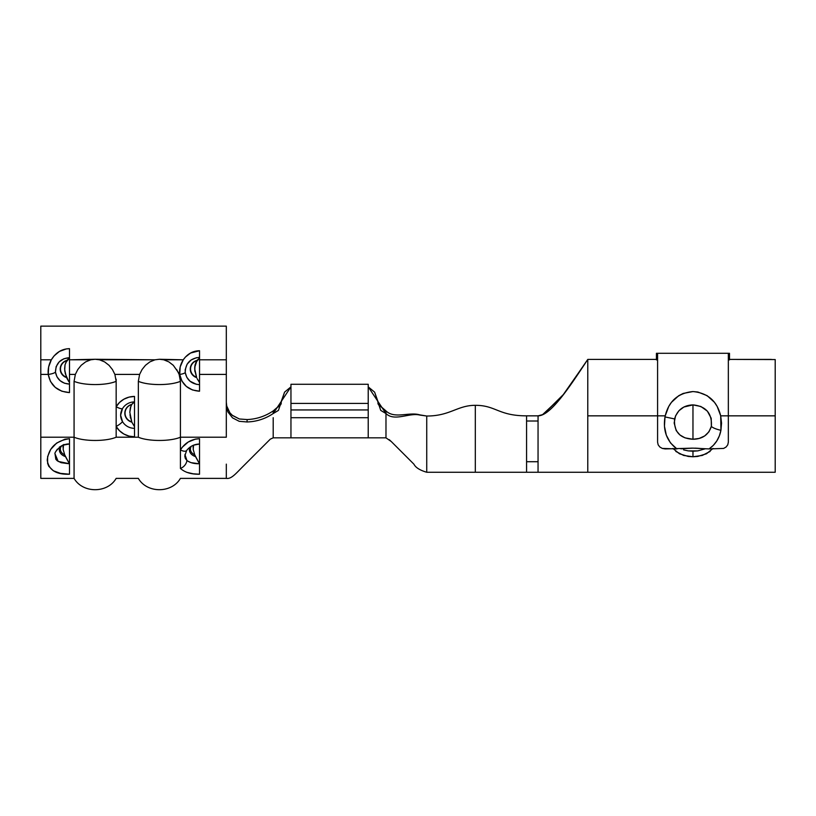 <?xml version="1.0" encoding="UTF-8"?>
<svg xmlns="http://www.w3.org/2000/svg" width="816" height="816" viewBox="0 0 816 816"><rect width="100%" height="100%" fill="white"/><g stroke="black" fill="none" stroke-linecap="round" stroke-linejoin="round"><path stroke-width="1.22" d="M290.955 384.346L290.955 403.41L368.22 403.41L368.22 384.336M226.318 464.131L226.318 478.38C231.469 479.318 236.293 473.025 243.158 466.283L270.331 439.12L273.197 437.835L273.197 417.7L273.197 437.835L368.22 437.835L368.22 417.7L290.955 417.7L290.955 409.948L368.22 409.948L368.22 417.7L290.955 417.7L290.955 409.948L368.22 409.948L368.22 403.41L290.955 403.41L290.955 386.845L273.197 413.549C265.159 418.904 256.408 421.709 246.952 421.964L239.2 421.311L232.509 417.853L227.939 411.978L226.318 404.583L226.318 437.213L180.418 437.213L180.418 381.327L179.143 374.411L179.724 374.411L180.203 366.874L183.263 359.805L163.761 359.805L168.871 361.896L173.267 365.282L179.724 374.411L181.876 380.99L186.323 386.407L192.474 389.966L199.543 391.211L199.543 374.411L226.318 374.411L226.318 359.805L199.543 359.805L199.543 374.411L226.318 374.411L226.318 437.213L180.418 437.213L180.418 449.922L182.468 447.056L188.292 441.986L195.371 439.141L199.532 438.712L199.532 474.218L193.28 473.821L186.619 472.28M63.158 449.432L64.699 454.838L63.158 449.422L63.485 445.169L63.158 449.432L64.699 454.838A9.129 6.681 0 0 1 61.251 446.27A9.129 6.681 180 0 0 64.699 454.838L65.464 456.593A10.139 7.415 0 0 1 60.068 447.046A10.139 7.415 180 0 0 65.464 456.593L69.003 462.988M193.208 449.432L194.749 454.838L193.208 449.422L193.535 445.169L193.208 449.432L194.749 454.838A9.129 6.681 0 0 1 191.301 446.27A9.129 6.681 180 0 0 194.749 454.838L195.514 456.593A10.139 7.415 0 0 1 190.118 447.046A10.139 7.415 180 0 0 195.514 456.593L199.053 462.988M134.507 401.911L134.507 396.433L128.999 397.137L123.869 399.197L119.483 402.482L116.158 406.756L116.158 379.165L116.158 381.327L114.883 374.411L139.607 374.411L142.045 369.556L145.483 365.282L149.869 361.896L154.989 359.805L99.501 359.805L104.611 361.896L109.007 365.282L112.455 369.577L114.883 374.411L139.607 374.411L138.332 381.327C143.402 383.418 150.419 384.499 159.375 384.571C168.331 384.499 175.348 383.418 180.418 381.327A25.021 7.069 180 0 1 138.332 381.327L139.607 374.411L142.045 369.556L145.483 365.282L149.869 361.896L154.989 359.805L159.385 359.264L183.263 359.805L185.395 357.082L190.536 353.042L199.543 350.727L199.543 359.805L226.318 359.805L226.318 404.583M69.493 390.425L69.493 374.411L75.347 374.411L77.785 369.556L81.223 365.282L85.609 361.896L90.729 359.805L69.493 359.805L69.493 374.411L75.347 374.411L74.072 381.327L74.072 437.213L40.8 437.213L40.8 374.411L48.236 374.411L48.644 366.945L51.326 359.805L40.8 359.805L40.8 374.411L48.236 374.411L50.49 381.5L55.243 387.376L61.863 391.241L69.482 392.588M683.563 449.861L688.174 450.881L683.563 449.861M713.072 448.423L706.483 453.767L697.721 456.43L692.968 456.766L692.968 451.217L697.741 450.881L705.208 448.81L697.741 450.881L688.174 450.881L692.957 451.217M771.375 359.417L729.494 359.417L775.2 359.56L775.2 415.844L775.2 359.56M729.494 353.818L729.494 359.887L728.341 359.887L729.494 359.887L729.494 353.818L728.341 353.818L728.341 415.844L775.2 415.844L728.341 415.844L728.341 353.818L729.494 353.297L656.431 353.297L657.584 353.818L657.584 415.844L587.775 415.844L665.224 415.844L664.999 416.925L674.567 418.924C677.351 409.958 683.482 405.277 692.957 404.889C706.034 406.225 712.164 413.375 711.368 426.319A9.945 2.244 12.9 0 0 720.936 430.297L720.701 415.844C717.05 401.064 707.788 392.975 692.937 391.558C678.096 393.006 668.855 401.105 665.224 415.844L668.732 406.47L671.456 402.339L678.718 395.709L683.155 393.445L692.937 391.558L697.904 392.027L707.125 395.658L714.439 402.288L717.182 406.45L720.701 415.844L728.341 415.844L720.701 415.844L721.548 423.106L720.936 430.297L719.355 435.846L716.815 440.926L713.378 445.312L709.063 448.922L723.629 448.433L726.107 447.005L727.76 444.822L728.341 442.19L728.341 415.844L728.341 442.19L727.76 444.822L726.107 447.005L723.629 448.433L709.063 448.922C715.438 444.465 719.396 438.253 720.936 430.297A9.945 2.244 -167.1 0 1 711.368 426.319L708.931 431.817L704.687 435.938L699.159 438.437L692.968 439.263L692.968 404.889L700.873 406.49L707.38 411.142L711.195 418.261L711.368 426.319C708.584 434.795 702.454 439.11 692.968 439.263L685.022 437.866L679.942 434.979L676.209 430.583L674.159 422.994L675.526 415.936L678.922 410.734L683.879 407.031L692.968 404.889L692.968 439.263C679.881 438.478 673.751 431.695 674.567 418.924L664.999 416.925L665.224 415.844L657.584 415.844L657.584 442.19L658.155 444.812L659.818 446.995L662.296 448.423L676.862 448.922L670.497 442.925L666.315 435.163L664.459 426.258L664.999 416.925C662.816 430.542 666.774 441.211 676.862 448.922L676.984 448.922M543.272 414.457L538.05 415.844L543.272 414.457L564.029 393.883L587.775 359.417L656.431 359.417L587.775 359.417L587.775 472.26L587.775 365.65M692.968 451.217L692.968 456.766L688.214 456.44L679.463 453.778L672.874 448.443M775.2 472.26L775.2 415.844L775.2 472.26L526.575 472.26L538.05 472.26L538.05 461.713L538.05 472.26M541.712 415.12L538.05 415.844L526.575 415.844C498.403 415.844 495.985 405.317 475.32 405.317L475.32 472.26L526.575 472.26L526.575 415.844L538.05 415.844C550.576 415.844 569.18 387.631 587.775 359.417L587.775 359.479M587.775 362.967L587.775 361.009M542.324 414.875L562.01 396.454L585.511 362.855L562.887 395.332L543.16 414.497L538.05 415.844L538.05 461.713L526.575 461.713L538.05 461.713L538.05 421.005L526.575 421.005L538.05 421.005L538.101 415.844M541.589 415.16L542.946 414.61M710.124 451.421L702.301 455.44L692.957 456.766L683.645 455.44L675.811 451.432M526.575 472.26L526.575 415.844C498.403 415.844 495.985 405.317 475.32 405.317C457.358 405.317 450.095 416.027 426.737 416.027L419.791 415.058C409.295 412.437 394.485 421.862 385.978 413.549L380.735 410.407L374.626 392.159L368.22 386.845L385.978 413.549L385.978 437.835L391.221 441.487L413.936 464.202C415.619 467.568 419.893 470.251 426.737 472.26L426.737 416.027L419.761 414.865C409.265 411.641 394.546 419.251 385.978 410.927L378.145 404.124M368.22 384.938L368.22 403.41M116.147 406.756A7.65 1.887 30.2 0 0 122.492 408.673C120.034 413.08 120.034 417.384 122.492 421.566A7.65 1.887 149.8 0 1 116.147 426.462A7.65 1.887 -30.2 0 0 122.492 421.566A13.77 13.209 0 0 0 134.507 428.329A13.77 13.209 0 0 1 122.492 421.566L120.625 415.222L122.492 408.673A7.65 1.887 -149.8 0 1 116.158 406.756L116.158 437.213A25.021 7.069 180 0 1 74.072 437.213A25.021 7.069 0 0 0 116.158 437.213L138.343 437.213L138.343 381.327L138.343 437.213L116.158 437.213L116.158 381.327A25.021 7.069 180 0 1 74.072 381.327L74.072 478.38L74.072 437.213L40.8 437.213L40.8 326.145L226.318 326.145L226.318 359.805L226.318 326.145L40.8 326.145L40.8 359.805L51.326 359.805L54.101 355.878L59.456 351.421L66.28 348.932L69.493 348.667L69.493 359.805L95.125 359.264L154.989 359.805L159.385 359.264L163.761 359.805L168.871 361.896L173.39 365.405M116.158 426.462L119.483 430.736L123.869 434.02L128.999 436.091L134.507 436.795M134.518 434.418L134.518 398.585M40.8 478.38L40.8 437.213L40.8 478.38L74.083 478.38M64.882 439.232L69.493 438.712L69.493 474.218L60.527 473.372L53.326 470.771L48.766 466.283L47.614 463.386L47.614 456.623L50.684 449.412L56.63 443.078L64.882 439.232M54.672 471.485L56.539 472.27M69.493 447.821L69.493 444.006L69.493 447.821M187.762 461.111L191.046 462.652L199.053 463.753C193.841 463.784 189.791 462.682 186.915 460.438A7.65 5.396 132.6 0 1 180.418 468.425L180.418 381.327L179.143 374.411L176.664 369.505M69.493 472.474L69.493 473.974M69.493 472.954L69.493 441.691M69.482 348.667C61.843 348.83 55.794 352.543 51.326 359.805C48.807 364.364 47.767 369.23 48.236 374.411C50.531 385.601 57.62 391.66 69.493 392.588L69.493 351.533M69.482 357.673C60.476 358.479 55.804 363.293 55.457 372.127A7.65 2.142 173.1 0 1 48.236 374.411A7.65 2.142 -6.9 0 0 55.457 372.127C56.977 379.501 61.649 383.489 69.482 384.101L64.454 383.214L60.088 380.664L56.947 376.788L55.457 372.127L56.131 366.619L59.201 361.855L63.923 358.744L69.482 357.673L66.8 360.611L65.025 364.783L64.709 370.076L66.433 377.186A8.996 8.752 0 0 1 66.8 360.611A8.996 8.752 180 0 0 66.433 377.186L66.616 377.614A9.292 9.037 0 0 1 67.014 360.315A9.292 9.037 180 0 0 66.616 377.614L68.687 381.46L65.321 373.748L64.627 368.689L65.025 364.783L66.8 360.611L69.482 358.02M199.532 472.954L199.532 441.691M199.532 438.967L199.532 438.712C191.311 439.11 184.936 442.853 180.407 449.922A7.65 3.284 35.3 0 0 186.629 450.524A7.65 3.284 -144.7 0 1 180.418 449.922L180.418 468.425A7.65 5.396 -47.4 0 0 186.915 460.438L185.334 458.49L184.773 456.011L186.65 450.493C189.904 446.342 194.198 444.179 199.532 444.006L193.525 445.169M116.147 426.462A21.032 20.186 180 0 0 134.518 436.795L134.518 396.433A21.032 20.186 180 0 0 116.158 406.756M199.543 389.334L199.543 352.93M199.481 357.357L199.532 358.02M196.483 377.186A8.996 8.752 0 0 1 196.85 360.611L195.075 364.783L194.677 368.699L196.666 377.614A9.292 9.037 0 0 1 197.064 360.315L196.85 360.611A8.996 8.752 180 0 0 196.483 377.186L194.759 370.076L195.095 364.732L194.708 367.353L197.064 360.315A9.292 9.037 180 0 0 196.666 377.614L196.483 377.186M199.543 358.02L197.064 360.315L199.543 358.02M197.135 378.665L199.543 382.531L197.135 378.665M196.462 384.346L189.995 381.194L186.793 377.288L185.232 372.545C186.833 380.021 191.607 384.061 199.543 384.662L199.481 384.662M199.543 350.727C192.831 350.87 187.415 353.889 183.263 359.805C180.387 364.273 179.204 369.148 179.724 374.411A5.743 1.612 -7.4 0 0 185.232 372.545L185.201 369.689L187.119 364.16L191.179 359.927L196.585 357.653M131.713 404.522L133.793 402.502L131.845 404.328A9.659 9.262 180 0 0 131.845 422.147L131.733 421.862A9.466 9.078 0 0 1 131.733 404.501L130.315 407.867L129.826 412.315L131.845 422.147A9.659 9.262 0 0 1 131.845 404.328L131.733 404.501A9.466 9.078 180 0 0 131.733 421.862L129.948 414.752M131.845 422.147L134.507 426.707L131.845 422.147M122.492 408.673A13.77 13.209 0 0 1 134.518 401.911A13.77 13.209 0 0 0 122.492 408.673M67.085 378.665L69.493 382.531L67.085 378.665M59.262 447.229L63.974 444.445M56.018 451.197L57.426 449.116M69.493 444.006C61.598 443.231 53.917 452.666 55.009 453.829L58.171 461.417L69.493 463.753L69.013 463.019L69.003 463.753L61.078 462.682L57.14 460.683L55.825 459.235L55.019 453.798M195.82 362.539L199.543 358.051L196.891 360.601L195.085 364.772M194.963 371.719L194.759 370.076M129.826 412.315L130.917 406.011M132.518 403.502L134.507 402.186L132.518 403.502M65.77 362.539L69.493 358.051L66.841 360.601L65.035 364.772M64.913 371.719L64.709 370.076M130.499 418.027L130.305 417.149M63.046 447.821L63.158 446.393M69.013 463.019L64.699 454.838M193.096 447.821L193.208 446.393M199.063 463.019L194.749 454.838M138.332 437.213A25.021 7.069 0 0 0 180.418 437.213A25.021 7.069 180 0 1 138.332 437.213M109.13 365.405L104.611 361.896L99.501 359.805L95.125 359.264L90.729 359.805L85.609 361.896L81.223 365.282L77.785 369.556L75.347 374.411L74.072 381.327C79.142 383.418 86.159 384.499 95.115 384.571C104.071 384.499 111.088 383.418 116.158 381.327L114.883 374.411L112.455 369.577M59.058 473.035L53.968 471.128M69.493 438.712C56.131 440.63 48.715 447.76 47.226 460.112C48.705 469.985 56.12 474.688 69.493 474.218L69.493 472.811M180.407 468.425C184.957 472.464 191.321 474.392 199.532 474.218M186.915 460.438L184.926 454.471M199.532 441.456L199.532 438.712M134.518 436.795L134.518 428.329M199.543 391.211C188.537 390.374 181.937 384.775 179.724 374.411A5.743 1.612 172.6 0 0 185.232 372.545C185.426 363.365 190.199 358.306 199.543 357.357M232.183 415.211L239.374 418.985L247.197 419.557L246.952 421.964C256.408 421.709 265.159 418.904 273.197 413.549L273.197 410.927C265.231 416.272 256.561 419.149 247.197 419.557C256.561 419.149 265.231 416.272 273.197 410.927L281.03 404.124M226.624 407.878L227.939 411.978L232.509 417.853L239.2 421.311L246.952 421.964L247.197 419.557L239.374 418.985L232.591 415.548L229.949 412.896L231.214 414.334M226.318 402.217L226.726 406.011L229.939 412.886L226.726 406.011M290.955 417.7L290.955 437.835L368.22 437.835L368.22 409.948M368.22 384.285L290.955 384.285L290.955 386.845L284.549 392.159L278.44 410.407L273.197 413.549L273.197 410.927L280.653 404.787L281.316 403.094M284.56 392.139L280.531 403.42L274.513 410.774L280.531 403.42L284.56 392.139M290.955 409.948L290.955 403.41M227.215 407.786L226.756 406.123M374.615 392.139L378.644 403.42L384.662 410.774L378.644 403.42L374.615 392.139M377.859 403.094L378.522 404.787L385.978 410.927L385.978 437.835L368.22 437.835M426.737 472.26L475.32 472.26L475.32 405.317C457.358 405.317 450.095 416.027 426.737 416.027L419.761 414.865C409.265 411.641 394.546 419.251 385.978 410.927L385.978 413.549C394.485 421.862 409.295 412.437 419.791 415.058L426.737 416.027L426.737 451.84M656.431 359.887L657.584 359.887L656.431 359.887L656.431 353.818L656.431 359.887M656.431 353.818L657.584 353.818L657.584 442.19L658.155 444.812L659.818 446.995L662.296 448.423L665.234 448.922L692.876 448.137L709.063 448.922L692.876 448.137L680.87 448.8M705.208 448.81L703.035 448.667M703.055 448.678L698.7 448.351M699.067 448.382L697.068 448.249M696.997 448.249L694.916 448.157M692.957 448.137L691.009 448.157M689.02 448.239L687.001 448.372M686.96 448.372L686.144 448.433M681.605 448.759L681.054 448.79M138.343 478.38L116.158 478.38C107.477 493.466 82.753 493.466 74.072 478.38M226.318 478.38L180.418 478.38C171.737 493.466 147.013 493.466 138.332 478.38M69.421 444.006L64.036 444.955M270.331 439.12L273.197 437.835M389.273 439.691L391.507 441.782"/></g></svg>
